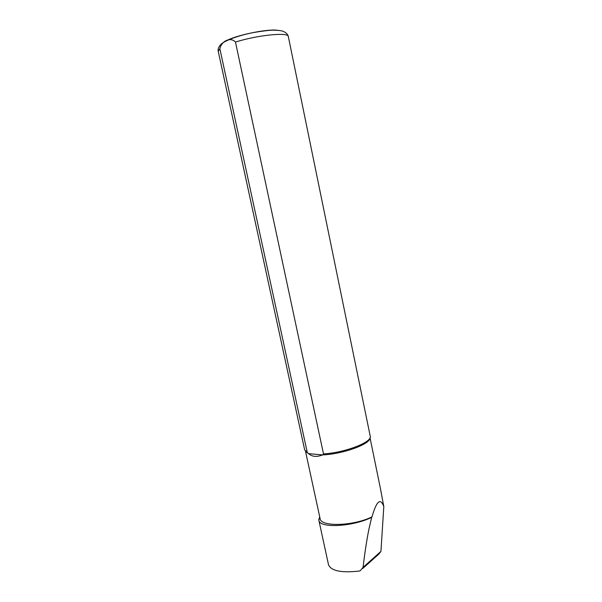 <?xml version="1.0" encoding="UTF-8"?>
<svg xmlns="http://www.w3.org/2000/svg" width="602" height="602" viewBox="0 0 602 602"><rect width="100%" height="100%" fill="white"/><g stroke="black" fill="none" stroke-linecap="round" stroke-linejoin="round"><path stroke-width="0.9" d="M318.842 520.203L328.511 564.751C331.092 570.922 341.281 573.029 359.078 571.08L360.169 570.794L363.066 567.362C364.797 552.659 366.753 539.911 368.936 529.113L371.66 517.359C352.072 526.923 319.21 528.421 318.857 520.203L319.685 516.689M380.554 489.155L383.805 506.575C380.479 497.523 376.543 500.962 371.983 516.877L371.66 517.359M371.983 516.877C353.103 526.201 320.52 527.006 320.091 518.578L305.523 451.372M369.967 437.88C370.802 443.952 342.959 454.156 322.589 454.901C316.787 457.211 312.122 456.798 308.6 453.652L305.62 451.455M383.805 506.575L380.946 551.394L378.876 554.058L362.735 568.499M307.268 452.478L304.68 449.95L218.233 51.298L219.873 48.785C221.483 40.898 230.664 36.692 235.472 42.072L323.492 453.908L322.589 454.901L308.6 453.652L307.268 452.478L219.873 48.785M235.472 42.072C257.317 35.082 288.689 31.959 288.32 36.534L370.23 436.202C372.442 442.086 344.908 452.749 323.492 453.908M277.387 30.25C266.784 28.768 234.93 35.465 225.742 41.109M380.946 551.394L363.066 567.362M319.903 517.682L318.774 519.315M370.019 437.759L380.788 490.299M288.32 36.534C287.824 34.194 285.912 32.388 282.579 31.116C280.532 30.529 277.251 30.213 272.736 30.175C268.959 30.243 262.427 31.056 253.141 32.598C235.314 36.173 224.11 41.387 221.295 44.014C218.744 46.55 217.721 48.98 218.233 51.298"/></g></svg>

